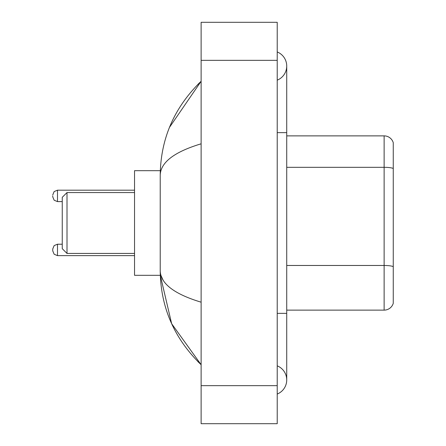 <?xml version="1.0" encoding="UTF-8"?>
<svg xmlns="http://www.w3.org/2000/svg" width="446" height="446" viewBox="0 0 446 446"><rect width="100%" height="100%" fill="white"/><g stroke="black" fill="none" stroke-linecap="round" stroke-linejoin="round"><path stroke-width="0.67" d="M277.217 313.365L286.728 313.365L286.728 66.053A15.22 15.22 0 0 1 277.217 80.163A15.22 15.22 0 0 0 277.217 51.948A15.22 15.22 0 0 1 286.728 66.053A15.22 15.22 0 0 0 277.217 51.948A15.22 15.22 0 0 1 286.728 66.053M277.217 394.052A15.22 15.22 0 0 0 277.217 365.837A15.22 15.22 0 0 1 277.217 394.052A15.22 15.22 0 0 0 286.728 379.947A15.22 15.22 0 0 1 277.217 394.052M201.124 143.813C174.219 151.924 160.588 162.4 160.22 175.25L160.22 270.75C160.527 283.556 174.157 294.037 201.124 302.187M201.124 423.7L277.217 423.7L277.217 22.3L201.124 22.3L201.124 423.7M160.22 175.25C160.627 138.673 174.263 107.347 201.124 81.272L169.486 127.366M160.304 170.684L134.541 170.684L134.541 275.316L160.304 275.316L171.643 323.696L201.124 364.728C174.263 338.653 160.627 307.327 160.22 270.75M163.074 280.071L160.9 275.316M393.26 142.72A9.511 9.511 0 0 0 384.129 135.874A9.511 9.511 0 0 1 393.26 142.72L393.26 303.28A9.511 9.511 0 0 1 384.129 310.126L286.728 310.126M393.26 168.499A9.511 1.65 180 0 0 384.129 167.311L384.129 135.874L286.728 135.874M393.26 168.633L393.26 266.663A9.511 1.65 180 0 0 384.129 265.476L384.129 167.311L286.728 167.311M67.006 253.44L67.006 192.56L62.25 197.316L62.25 248.684L67.006 253.44L134.541 253.44M52.739 249.916L52.739 250.869L52.739 248.968L52.739 250.869L54.156 254.259L57.495 255.625L54.156 254.259L52.739 250.869L54.156 254.259L57.495 255.625L134.541 255.625M52.739 195.889L52.739 196.842L52.739 195.889M277.217 132.635L286.728 132.635M201.124 385.651L277.217 385.651M201.124 60.349L277.217 60.349M384.129 310.126L384.129 265.476L286.728 265.476M62.25 244.213L57.495 244.213L54.156 245.579L52.739 248.968L54.156 245.579L57.495 244.213L54.156 245.579L52.739 248.968L54.156 245.579L57.495 244.213L57.495 255.625L54.156 254.259L52.739 250.869M134.541 190.186L57.495 190.186L57.495 201.598L54.156 200.232L52.739 196.842M286.728 313.365L286.728 379.947M201.124 81.272L197.812 84.467M201.124 364.728L197.812 361.533M67.006 192.56L134.541 192.56M57.495 201.598L62.25 201.598M57.495 190.186L54.156 191.551L52.739 194.941"/></g></svg>
